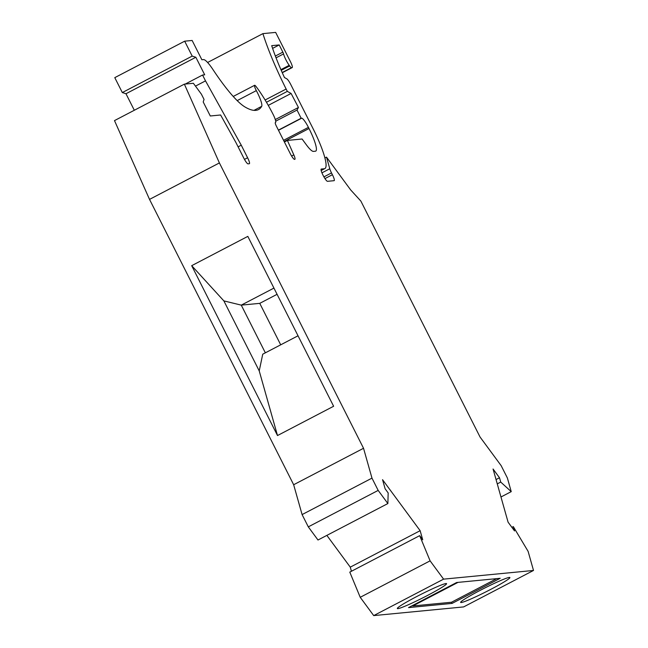 <?xml version="1.0" encoding="UTF-8"?>
<svg xmlns="http://www.w3.org/2000/svg" width="648" height="648" viewBox="0 0 648 648"><rect width="100%" height="100%" fill="white"/><g stroke="black" fill="none" stroke-linecap="round" stroke-linejoin="round"><path stroke-width="0.97" d="M351.435 571.261L350.268 567.146L420.147 530.688L382.547 479.682L385.123 488.795L388.176 492.942L387.869 503.553L317.99 540.011L308.302 526.865L302.098 514.585L293.657 484.736L149.526 199.39L114.493 120.601L184.372 84.143L193.371 83.276L201.39 94.154L204.047 99.411L203.205 101.947L210.292 115.984L220.612 114.988L235.937 142.552L243.802 158.128A6.569 1.183 62.4 0 0 248.022 163.855L249.286 163.725A6.569 1.183 62.4 0 0 249.375 163.701A6.569 1.183 62.4 0 0 247.601 157.756L244.474 159.392M134.314 110.257L125.971 93.733L122.318 92.559L114.785 77.647L184.664 41.189L192.14 40.468L201.884 59.762L203.504 59.608A26.268 4.73 62.4 0 1 212.844 69.401A105.081 18.922 62.4 0 0 244.766 106.839A212.795 38.313 62.4 0 0 258.471 109.577A212.795 38.313 62.4 0 0 261.695 106.329A15.763 2.835 62.4 0 0 256.333 90.615L237.16 100.618M420.147 530.688L422.723 539.808L419.669 535.661L430.102 560.844L360.223 597.302L373.71 615.6L463.628 606.917L533.506 570.459L528.12 551.375L513.313 526.621L514.536 530.939L508.089 522.191L493.063 469.006L499.503 477.754L500.726 482.072L511.232 491.638L507.36 477.932L501.155 465.653L480.055 437.027L360.871 201.091L350.673 189.929L326.503 157.132L329.783 168.755L321.951 172.846M360.223 597.302L349.79 572.119L419.669 535.661M350.268 567.146L326.859 535.386M387.869 503.553L378.173 490.406L371.976 478.127L363.536 448.278L219.397 162.94L184.372 84.143M430.102 560.844L443.588 579.142L533.506 570.459M321.165 170.513L324.859 168.585A44.663 8.043 62.4 0 1 324.284 168.755L321.303 169.039A6.893 1.239 -117.6 0 0 321.222 169.063A6.893 1.239 -117.6 0 0 323.19 175.527A6.893 1.239 -117.6 0 0 327.507 181.319L334.093 180.679A6.569 1.183 62.4 0 0 334.182 180.654A6.569 1.183 62.4 0 0 332.408 174.709L331.501 172.927A6.569 1.183 -117.6 0 1 329.783 168.755M324.859 168.585A44.663 8.043 62.4 0 0 312.814 128.158L290.741 84.475A6.569 1.183 -117.6 0 0 286.821 78.837L284.464 77.533A78.813 14.191 62.4 0 1 271.706 45.66L279.207 44.939L282.844 52.132L275.36 56.036M292.118 67.603L282.285 72.738L292.199 67.578A6.569 1.183 62.4 0 1 292.118 67.603L291.487 67.667A6.569 1.183 62.4 0 1 289.648 65.942L289.202 65.318A8.87 1.596 62.4 0 1 283.557 53.914A2.624 0.47 62.4 0 0 282.844 52.132M292.199 67.578A6.569 1.183 62.4 0 0 290.434 61.633L275.659 32.4L262.918 33.631A98.067 17.658 62.4 0 0 286.141 89.035L265.113 100.003M275.27 122.666L275.505 122.537A9.194 1.652 62.4 0 1 275.384 122.577A3.937 0.713 62.4 0 0 275.335 122.585A3.937 0.713 62.4 0 0 276.396 126.158L290.28 153.641A6.569 1.183 62.4 0 0 294.5 159.359L294.783 159.335A6.569 1.183 62.4 0 0 294.872 159.311A6.569 1.183 62.4 0 0 293.819 154.88L287.396 140.422L302.081 139.004L306.423 144.893A26.268 4.73 62.4 0 0 313.47 151.397L315.422 151.211A24.956 4.495 62.4 0 0 315.738 151.114A24.956 4.495 62.4 0 0 309.007 128.523L308.424 127.356A10.506 1.895 62.4 0 0 301.668 118.195L301.158 118.244L297.027 110.063L298.445 107.471L291.098 93.458L287.323 91.376L286.141 89.035M275.505 122.537A9.194 1.652 62.4 0 0 272.849 113.87A44.007 7.922 62.4 0 0 255.944 86.378A5.257 0.948 62.4 0 0 254.624 85.293A5.257 0.948 62.4 0 0 256.333 90.615M238.1 146.837L241.259 145.192L205.513 80.879L202.557 75.03L204.711 74.82L195.85 57.275L192.197 56.101L184.664 41.189M241.259 145.192L247.601 157.756M378.173 490.406L308.302 526.865M371.976 478.127L302.098 514.585M293.657 484.736L363.536 448.278M219.397 162.94L149.526 199.39M277.498 435.545L191.687 265.672L247.82 236.382L333.623 406.256L277.498 435.545L259.224 370.899L262.74 354.189L298.031 335.786M265.356 352.828L241.267 305.135L223.868 300.899L259.224 370.899M223.868 300.899L191.687 265.672M277.077 294.314L259.759 303.353L241.267 305.135L273.934 288.093M259.759 303.353L280.706 344.825M443.588 579.142L373.71 615.6M456.646 582.512L500.207 578.3L452.093 603.401L408.532 607.613L456.646 582.512M479.949 590.482A27.581 1.968 -26.8 0 1 509.895 577.538A27.581 1.968 -26.8 0 1 490.593 589.461A27.581 1.968 -26.8 0 1 460.647 602.413A27.581 1.968 -26.8 0 1 479.949 590.482M427.267 595.577A27.581 1.968 153.2 0 0 446.569 583.654A27.581 1.968 153.2 0 0 416.632 596.597A27.581 1.968 153.2 0 0 397.329 608.521A27.581 1.968 153.2 0 0 427.267 595.577M457.982 582.382L412.752 605.977L412.525 605.524M452.093 603.401L451.51 602.235L412.752 605.977M496.733 578.64L451.51 602.235M511.896 527.359L513.313 526.621M496.044 479.56L499.503 477.754M497.267 483.878L500.726 482.072M326.503 157.132L324.883 157.974M262.918 33.631L207.611 62.483M287.396 140.422L284.399 141.985M205.513 80.879L195.469 86.119M202.557 75.03L185.247 84.062M195.85 57.275L125.971 93.733M192.197 56.101L122.318 92.559M297.027 110.063L275.692 121.192M301.158 118.244L278.405 130.118M287.323 91.376L266.458 102.254M291.098 93.458L268.264 105.373M298.445 107.471L275.279 119.556M279.207 44.939L272.606 48.381M500.969 496.992L511.232 491.638M331.501 172.927L323.919 176.88M332.408 174.709L324.964 178.597M324.284 168.755L321.141 170.392M308.424 127.356L283.557 140.324M309.007 128.523L284.148 141.499M293.819 154.88L291.608 156.038M261.695 106.329L253.959 110.371M301.668 118.195L278.486 130.288M291.487 67.667L282.188 72.519M283.557 53.914L276.048 57.834M289.202 65.318L280.916 69.636M289.648 65.942L281.224 70.34M233.215 96.463L254.624 85.293"/></g></svg>
